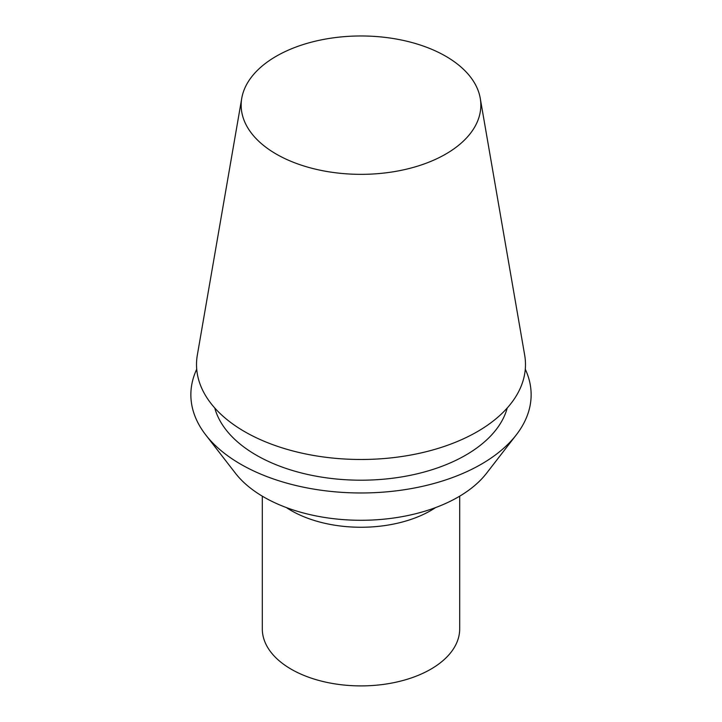 <?xml version="1.0" encoding="UTF-8"?>
<svg xmlns="http://www.w3.org/2000/svg" width="722" height="722" viewBox="0 0 722 722"><rect width="100%" height="100%" fill="white"/><g stroke="black" fill="none" stroke-linecap="round" stroke-linejoin="round"><path stroke-width="1.08" d="M276.264 56.235A119.834 69.186 180 0 1 401.297 39.999A119.834 69.186 180 0 1 480.247 98.282A119.834 69.186 180 0 1 361 174.345A119.834 69.186 180 0 1 241.753 98.282A119.834 69.186 180 0 1 276.264 56.235M480.247 98.282L524.668 355.089A164.481 94.961 180 0 1 477.305 431.675A164.481 94.961 180 0 1 290.578 450.338A164.481 94.961 180 0 1 197.332 355.089L241.753 98.282M507.241 407.984A148.028 85.467 180 0 1 361 480.202A148.028 85.467 180 0 1 214.759 407.984M196.718 369.195A170.13 98.228 0 0 0 205.689 434.843A170.13 98.228 0 0 0 481.303 464.201A170.13 98.228 0 0 0 516.311 434.843A170.13 98.228 0 0 0 525.282 369.195M516.311 434.843L486.511 473.307A137.487 79.384 180 0 1 458.217 497.034A137.487 79.384 180 0 1 235.489 473.307L205.689 434.843M459.688 496.176L459.688 628.925A98.688 56.975 180 0 1 361 685.9A98.688 56.975 180 0 1 262.312 628.925L262.312 496.176M435.601 507.584A98.688 56.975 180 0 1 430.781 510.571A98.688 56.975 180 0 1 286.399 507.584"/></g></svg>
